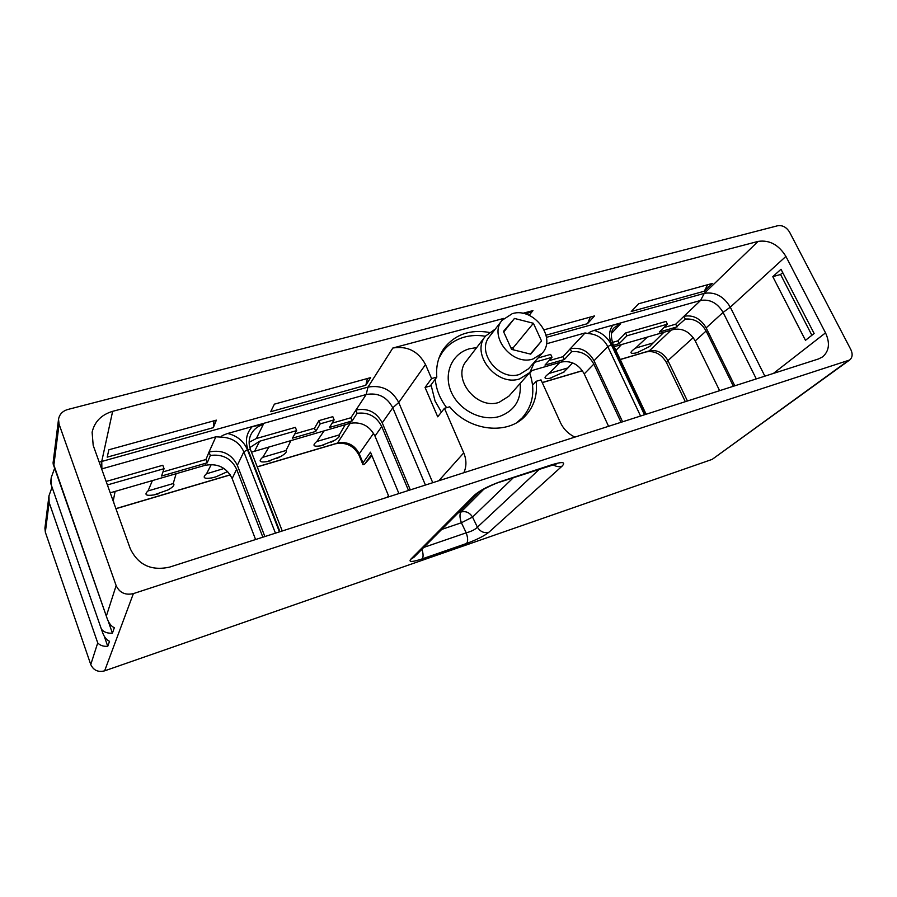 <?xml version="1.0" encoding="UTF-8"?>
<svg xmlns="http://www.w3.org/2000/svg" width="897" height="897" viewBox="0 0 897 897"><rect width="100%" height="100%" fill="white"/><g stroke="black" fill="none" stroke-linecap="round" stroke-linejoin="round"><path stroke-width="1.35" d="M789.584 232.155C786.501 227.21 782.554 225.069 777.755 225.73L67.768 409.492C62.498 411.095 59.415 414.358 58.529 419.291L59.079 424.18L116.139 585.606C119.548 592.749 125.3 595.417 133.373 593.612L849.638 360.011C852.486 357.533 852.89 354.068 850.849 349.606L789.584 232.155M818.535 358.946L169.555 567.128C151.245 571.097 138.16 564.964 130.278 548.706L93.187 445.349L92.111 432.197C94.6 421.635 101.451 414.683 112.641 411.331L758.122 241.394C769.435 239.757 778.697 244.758 785.907 256.407L825.52 332.865C830.173 342.99 829.232 350.962 822.717 356.804L818.535 358.946M849.638 360.011L712.173 459.376L104.635 670.844C98.098 672.447 93.479 670.351 90.765 664.542L45.343 532.201L44.917 528.142L48.965 495.828L52.06 487.228M257.26 466.922L335.624 443.746C346.287 441.918 354.158 445.899 359.248 455.687L362.971 464.713L364.563 464.22L371.93 455.687M542.259 382.627L582.422 370.753M620.242 359.562L645.896 351.983M685.319 401.677L666.527 362.713C661.481 354.068 654.664 350.48 646.064 351.927M115.926 508.722L230.305 474.894M45.343 532.201L49.122 502.455L48.965 495.828M51.252 477.507L50.636 482.485L51.409 484.447L51.252 477.507L54.639 468.256M58.529 419.291L53.046 463.121L53.876 465.038L59.079 424.18M53.876 465.038L107.292 618.908C108.997 623.393 111.34 626.33 114.334 627.743L112.417 633.17C107.853 633.461 104.355 632.34 101.944 629.772L102.673 632.822C104.321 637.139 106.597 639.965 109.535 641.31L107.752 646.322C103.368 646.58 100.027 645.448 97.728 642.902L49.122 502.455M501.199 481.375L552.025 464.68C562.677 461.495 566.007 462 562.004 466.216L488.887 532.257C484.133 536.002 476.699 539.747 466.575 543.459L422.151 558.898C412.272 562.127 408.46 562.273 410.691 559.324L474.491 495.133C480.097 490.289 489 485.703 501.199 481.375L500.178 481.981M422.151 558.898C423.44 557.194 423.384 553.965 421.96 549.233M410.691 559.324L413.887 557.34L478.079 492.924M474.491 495.133L478.056 492.935C479.603 490.782 496.097 482.81 500.38 481.913L556.959 463.727M552.025 464.68L551.15 465.229M562.004 466.216C558.966 467.124 555.938 466.608 552.933 464.668M488.887 532.257C484.1 533.423 480.276 531.73 477.395 527.189C475.253 529.499 471.53 531.383 466.227 532.829L423.765 547.417M466.575 543.459C468.099 541.474 467.976 537.931 466.227 532.829L461.394 522.749C459.645 517.67 459.511 514.093 461.024 511.985C465.846 510.842 469.68 512.546 472.54 517.076L461.394 522.749L441.694 529.432M104.276 636.321L107.752 646.322M108.268 621.296L112.417 633.17M362.971 464.713L362.971 462.852L370.472 452.178L388.446 495.581L387.022 497.364M371.493 454.644L364.563 464.22M257.215 466.821L337.81 442.983C347.475 441.335 354.618 444.934 359.237 453.781L362.971 462.852M324.153 430.784L316.854 441.47L339.257 434.91L345.255 424.673M115.892 508.61L230.249 474.793M113.437 500.963L113.997 503.34M113.201 501.12L115.108 491.399M152.389 480.59L148.072 490.928L173.222 483.55L176.126 473.706M158.298 493.855L153.903 494.931C145.886 496.086 143.957 494.696 148.117 490.782M173.256 483.449C175.027 484.817 173.244 486.993 167.918 489.975L153.903 494.931M211.288 464.511L206.534 473.795L224.026 468.481M215.538 476.969L211.658 477.933C203.854 479.076 202.173 477.653 206.59 473.65M227.681 471.553L215.919 476.845L211.658 477.933M269.134 446.74L262.754 457.324L286.008 450.507L291.065 440.382M270.625 460.722L267.183 461.585C259.603 462.706 258.157 461.237 262.832 457.167M286.076 450.406C287.152 451.696 285.493 453.669 281.097 456.293L276.646 458.524M323.671 445.069L320.61 445.843C313.255 446.953 312.044 445.45 316.955 441.313M339.324 434.81C340.12 436.054 338.539 437.915 334.547 440.371L331.217 442.165M251.508 452.166L349.438 423.451C360.886 421.343 369.407 425.559 374.991 436.099L398.918 493.552M110.219 492.823L204.841 465.386L205.727 463.244L161.55 476.027L164.061 468.671L162.794 465.263L106.149 481.454M255.589 539.523L232.155 478.55C226.549 467.382 217.444 462.998 204.841 465.386M531.215 370.753L561.174 362.063C571.03 360.314 578.722 364.272 584.239 373.914L608.57 426.299M614.153 346.702L673.468 329.502L685.286 319.097L683.918 316.316L700.568 300.461L704.28 293.364C715.01 291.626 723.688 296.234 730.293 307.166L764.872 376.168M719.641 390.677L695.231 340.916C689.782 331.744 682.527 327.943 673.468 329.502M666.527 362.713L667.94 360.594L687.45 400.993M693.235 337.631L667.94 360.594C663.354 352.79 657.176 349.538 649.406 350.839M529.779 373.253L532.089 370.495M559.851 362.444L549.076 373.432L567.958 367.905L572.589 362.859M551.756 377.794L549.895 378.276C543.627 379.252 543.414 377.57 549.244 373.253M568.036 367.815L563.327 372.535M615.914 350.424L621.498 344.571M647.387 337.059L635.513 348.103L653.162 342.934L663.937 332.26M635.267 353.104L637.543 352.476L635.267 353.104C629.425 354.012 629.571 352.274 635.715 347.913M653.24 342.856L649.428 346.713M542.214 382.537L582.355 370.663M620.197 359.473L649.282 350.873L671.102 330.186M584.239 373.914L593.836 364.081L621.049 422.296M593.836 364.081C588.611 354.797 581.2 350.682 571.58 351.725L570.223 348.81L585.068 332.955L546.464 343.809M622.585 421.803L594.027 360.751C588.41 350.985 580.617 346.96 570.66 348.686M534.69 362.265L552.014 357.298L545.006 365.09L564.381 359.529L571.58 351.725M570.223 348.81L563.058 356.647L548.942 360.706M537.953 358.026L550.68 354.393L552.014 357.298M585.068 332.955L588.701 333.617C588.084 332.978 589.878 331.912 594.094 330.41L700.568 300.461C709.875 298.948 717.387 302.928 723.094 312.391L756.294 378.915M546.475 337.35L704.28 293.364L758.122 241.394M612.931 325.118L620.567 323.884L614.613 327.416C610.902 330.208 610.42 335.927 613.156 344.571L611.72 344.56C608.48 337.081 608.884 330.601 612.931 325.118M683.918 316.316L675.71 324.187L663.87 327.596M613.481 345.278L619.244 343.607L617.932 340.838L625.624 332.978L666.056 321.418L667.402 324.165L659.329 332.013L675.833 327.237M617.932 340.838L612.281 342.463M734.8 385.811L706.174 327.865C700.624 318.581 693.28 314.712 684.131 316.249M529.14 315.34L532.964 310.597L522.716 313.333M503.8 318.39L392.83 348.025C407.328 345.67 418.226 351.175 425.514 364.552L431.58 378.556L425.066 387.448L437.725 416.813L444.452 408.314L449.689 406.778C469.322 431.39 508.184 435.46 525.664 415.569C534.163 406.162 537.651 394.736 536.126 381.315L541.003 379.88L560.434 422.577C563.551 429.125 568.384 433.969 574.921 437.097M99.219 462.168L367.972 387.112L392.83 348.025M274.404 404.143L270.67 411.712L365.83 385.262L370.663 377.615L274.404 404.143M108.873 449.767L107.203 457.145L213.318 427.645L216.368 420.144L108.873 449.767M544.154 329.793L594.554 315.901L587.513 323.66L546.071 335.175M638.664 303.747L631.241 311.506L704.302 291.211L712.319 283.441L638.664 303.747M489.145 332.406C470.017 329.188 455.003 334.469 444.093 348.249C438.274 356.535 435.852 366.144 436.805 377.088L431.58 378.556M532.964 310.597L526.001 314.152M532.616 385.183L536.126 381.315M463.861 472.719C466.642 466.395 466.597 459.78 463.738 452.873L444.452 408.314M432.746 482.698L398.739 402.495C391.955 389.859 381.696 384.723 367.972 387.112L366.178 394.523L252.304 426.557L263.236 424.516C257.551 426.221 253.436 429.596 250.88 434.664C248.704 439.373 248.57 444.34 250.498 449.588M112.641 411.331L101.753 461.338L101.888 468.862L215.863 436.805L221.503 437.142C220.27 436.559 222.321 435.337 227.681 433.475L252.304 426.557C246.383 433.184 244.937 440.876 247.976 449.621L250.51 449.632L282.252 530.968M254.77 450.899L259.603 441.246L296.66 430.605L295.36 427.364L256.351 438.521L249.131 442.288M334.121 419.852L332.821 416.668L318.94 420.626L320.24 423.833L334.121 419.852L329.468 427.454L352.185 420.928L350.873 417.767L366.178 394.523C378.052 392.426 386.932 396.855 392.785 407.799L425.425 485.053M350.873 417.767L332.081 423.171M318.94 420.626L314.466 428.25L294.821 433.913M410.321 489.897L382.234 422.846C376.538 412.149 367.893 407.855 356.288 409.951M259.603 441.246L249.837 447.603M374.991 436.099L381.741 426.535L408.516 490.468M381.741 426.535C376.471 416.376 368.263 411.958 357.107 413.304L355.784 410.097M296.66 430.605L292.456 438.162L315.755 431.423L314.466 428.25M320.24 423.833L315.755 431.423M352.185 420.928L357.107 413.304M107.393 484.941L164.061 468.671M232.155 478.55L236.64 469.266L262.855 537.191M236.64 469.266C231.359 458.49 222.591 453.882 210.324 455.452L209.023 452.043L215.863 436.805M264.873 536.552L237.346 465.319C231.639 453.994 222.389 449.509 209.584 451.886M205.727 463.244L207.207 462.874L205.929 459.522L162.962 471.9M209.023 452.043L205.929 459.522M207.207 462.874L210.324 455.452M695.231 340.916L706.118 331.015L733.398 386.259M706.118 331.015C701.017 322.281 694.076 318.312 685.286 319.097M677.056 326.945L675.71 324.187M625.624 332.978L626.958 335.781L619.244 343.607M626.958 335.781L667.402 324.165M780.995 269.268L814.128 333.505L805.472 340.322L772.799 276.657L780.995 269.268M811.886 335.276L780.569 274.482L772.799 276.657M782.7 272.576L780.569 274.482M425.066 387.448L430.235 385.979L436.805 377.088M443.219 351.108L441.122 353.115M521.471 419.404L523.041 416.97M431.031 384.903L435.056 401.015L441.447 412.104M439.922 355.672L442.557 352.005C448.007 344.594 455.328 339.615 464.511 337.07C471.194 335.287 478.146 335.03 485.378 336.263M529.6 372.771C535.632 390.139 533.199 405.141 522.278 417.8L516.941 422.498M442.557 352.005L438.958 358.161M435.28 379.139C436.133 389.332 439.922 398.84 446.661 407.664M495.323 329.042L485.546 336.05C470.185 353.642 496.624 386.988 519.688 378.87L529.779 372.569L534.791 361.637M512.288 313.658L502.085 320.307C488.237 336.027 512.165 366.2 532.953 359.013L542.08 353.34C557.127 337.934 533.603 306.796 512.288 313.658M514.474 318.446L503.452 331.419L511.582 349.393L530.732 354.158L541.541 341.017L533.401 323.279L514.474 318.446L503.733 332.036M533.401 323.279L512.961 348.058L510.729 347.509M541.541 341.017L530.329 354.057M513.813 349.942L512.961 348.058M367.456 378.489L365.83 385.262M213.979 420.794L213.318 427.645M590.349 317.056L587.513 323.66M707.677 284.719L704.302 291.211M564.381 359.529L563.058 356.647M106.508 615.589L116.139 585.606M90.765 664.542L97.728 642.902M104.635 670.844L133.373 593.612M712.173 459.376L847.99 360.841M539.624 469.019L477.395 527.189L472.54 517.076L513.42 477.63M483.954 489.067L461.024 511.985L458.109 512.961M359.248 455.687L359.237 453.781L373.578 433.307M350.267 423.238L337.485 443.084L335.198 443.869M561.174 362.063L563.249 359.809M644.876 414.661L611.72 344.56M594.094 330.41C601.842 332.596 607.594 337.35 611.328 344.672L644.483 414.784M611.552 333.292L620.567 323.884M706.174 327.865L723.094 312.391L730.293 307.166L785.907 256.407M438.79 480.758L463.738 452.873M382.234 422.846L392.785 407.799L398.739 402.495L425.514 364.552M227.681 433.475C237.189 435.796 243.782 441.223 247.46 449.778L279.449 531.876M279.965 531.708L247.976 449.621M256.351 438.521L263.236 424.516M349.438 423.451L350.85 421.265M221.503 437.142C232.132 437.658 239.577 442.557 243.827 451.83L275.446 533.154M237.346 465.319L243.827 451.83L247.46 449.778M611.328 344.672L607.796 346.578L640.57 416.04M594.027 360.751L607.796 346.578C603.535 338.618 597.167 334.301 588.701 333.617M773.393 373.432L825.52 332.865M476.699 347.576L469.68 348.72C452.032 353.373 443.096 373.589 451.225 391.967C459.096 410.411 482.093 421.926 499.685 416.387C514.643 410.736 521.471 399.759 520.159 383.445M485.546 336.05L466.35 361.065C451.404 378.231 476.733 410.355 499.091 402.338L508.879 396.171L529.779 372.569M502.085 320.307L489.482 336.588C475.87 352.073 499.158 381.55 519.542 374.419L528.501 368.802L542.08 353.34M107.292 618.908L53.181 464.085M102.673 632.822L50.77 483.505M337.81 442.983L335.624 443.746M549.895 378.276L564.381 371.829M637.543 352.476L650.045 346.264M646.132 414.257L613.156 344.571M519.195 421.074L522.278 417.8M267.183 461.585L281.097 456.293M320.61 445.843L334.547 440.371"/></g></svg>
